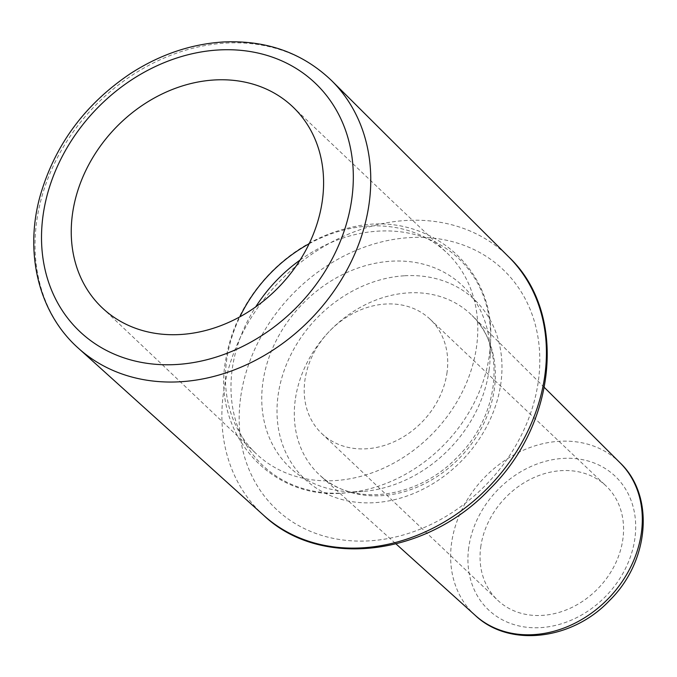 <?xml version="1.0" encoding="UTF-8"?>
<svg xmlns="http://www.w3.org/2000/svg" width="677" height="677" viewBox="0 0 677 677"><rect width="100%" height="100%" fill="white"/><g stroke="black" fill="none" stroke-linecap="round" stroke-linejoin="round"><path stroke-width="0.51" stroke-dasharray="3.38 2.54" d="M309.118 243.771A138.489 113.998 133.5 0 1 446.871 252.817A138.489 113.998 133.5 0 1 476.65 345.939A138.489 113.998 133.5 0 1 387.718 466.233A138.489 113.998 133.5 0 1 256.363 453.878A138.489 113.998 133.5 0 1 226.592 360.748A138.489 113.998 133.5 0 1 239.912 316.811M489.141 369.71A125.363 103.192 133.5 0 1 363.075 491.451A125.363 103.192 133.5 0 1 262.786 383.114A125.363 103.192 133.5 0 1 385.213 261.728A125.363 103.192 133.5 0 1 490.14 357.338A125.363 103.192 133.5 0 1 489.141 369.71M480.704 547.228A78.76 64.831 133.5 0 1 531.276 478.817A78.76 64.831 133.5 0 1 605.974 485.849A78.76 64.831 133.5 0 1 622.916 538.807A78.76 64.831 133.5 0 1 572.336 607.227A78.76 64.831 133.5 0 1 497.637 600.194A78.76 64.831 133.5 0 1 480.704 547.228M447.074 372.206A78.76 64.831 133.5 0 1 396.494 440.617A78.76 64.831 133.5 0 1 321.795 433.585A78.76 64.831 133.5 0 1 304.862 380.626A78.76 64.831 133.5 0 1 355.433 312.207A78.76 64.831 133.5 0 1 430.132 319.239A78.76 64.831 133.5 0 1 447.074 372.206M300.106 260.044A142.492 117.299 133.5 0 1 490.605 340.379A142.492 117.299 133.5 0 1 489.471 354.443A142.492 117.299 133.5 0 1 346.167 492.822A142.492 117.299 133.5 0 1 255.678 306.935M331.832 80.834A184.246 151.665 -46.5 0 0 225.5 43.108A184.246 151.665 -46.5 0 0 36.566 222.293A184.246 151.665 -46.5 0 0 78.439 348.274M263.835 515.476A178.11 146.613 133.5 0 1 223.359 393.692A178.11 146.613 133.5 0 1 405.997 220.49A178.11 146.613 133.5 0 1 508.782 256.955M468.687 547.938A92.072 75.79 -46.5 0 0 540.517 627.638A92.072 75.79 -46.5 0 0 634.933 538.097A92.072 75.79 -46.5 0 0 563.095 458.405A92.072 75.79 -46.5 0 0 468.687 547.938M475.406 615.52A105.197 86.597 133.5 0 1 451.5 543.589A105.197 86.597 133.5 0 1 559.371 441.286A105.197 86.597 133.5 0 1 620.081 462.823M295.214 400.183A110.334 90.82 -46.5 0 0 320.289 475.626A110.334 90.82 -46.5 0 0 424.564 483.742A110.334 90.82 -46.5 0 0 494.438 388.386A110.334 90.82 -46.5 0 0 472.03 315.474A110.334 90.82 -46.5 0 0 408.358 292.887A110.334 90.82 -46.5 0 0 295.214 400.183M404.634 275.767A123.459 101.626 133.5 0 1 500.955 382.632A123.459 101.626 133.5 0 1 374.356 502.689A123.459 101.626 133.5 0 1 278.027 395.825A123.459 101.626 133.5 0 1 404.634 275.767M240.547 398.051A164.985 135.806 -46.5 0 0 369.261 540.855A164.985 135.806 -46.5 0 0 538.435 380.406A164.985 135.806 -46.5 0 0 409.72 237.602A164.985 135.806 -46.5 0 0 240.547 398.051M363.075 491.451L346.167 492.822C271.443 501.598 210.75 433.238 226.016 358.345C231.864 325.535 247.08 296.602 271.672 271.553C294.808 248.654 321.44 233.895 351.566 227.286C425.004 209.151 495.251 265.968 490.605 340.379L490.14 357.338M544.333 387.43L472.03 315.474C505.761 346.345 500.565 414.662 457.627 456.806C417.472 499.431 352.142 506.701 320.289 475.626L396.037 543.936M321.795 433.585L497.637 600.194M430.132 319.239L605.974 485.849M102.168 307.773L256.363 453.878M292.667 106.712L446.871 252.817"/><path stroke-width="1.02" d="M239.912 316.811A138.489 113.998 133.5 0 1 309.118 243.771M72.388 214.643A138.489 113.998 133.5 0 1 161.321 94.348A138.489 113.998 133.5 0 1 292.667 106.712A138.489 113.998 133.5 0 1 322.447 199.842A138.489 113.998 133.5 0 1 233.514 320.136A138.489 113.998 133.5 0 1 102.168 307.773A138.489 113.998 133.5 0 1 72.388 214.643M255.678 306.935A142.492 117.299 133.5 0 1 300.106 260.044M78.439 348.274A184.246 151.665 -46.5 0 0 252.555 361.831A184.246 151.665 -46.5 0 0 369.244 202.592A184.246 151.665 -46.5 0 0 331.832 80.834C302.737 52.865 266.467 39.918 223.038 41.999C190.77 44.115 159.984 54.592 130.686 73.429C84.82 104.233 54.566 145.335 39.918 196.745C24.254 253.79 38.978 313.366 78.439 348.274L263.835 515.476A178.11 146.613 133.5 0 0 432.154 528.585A178.11 146.613 133.5 0 0 544.951 374.652A178.11 146.613 133.5 0 0 508.782 256.955L331.832 80.834M218.4 49.98A171.12 140.858 133.5 0 1 351.905 198.099A171.12 140.858 133.5 0 1 176.435 364.514A171.12 140.858 133.5 0 1 42.93 216.395A171.12 140.858 133.5 0 1 218.4 49.98M475.406 615.52C509.688 647.948 572.615 639.875 609.554 600.491C649.184 561.749 655.285 496.139 620.081 462.823A105.197 86.597 133.5 0 1 641.441 532.342A105.197 86.597 133.5 0 1 574.824 623.255A105.197 86.597 133.5 0 1 475.406 615.52L396.037 543.936M620.081 462.823L544.333 387.43M508.782 256.955C567.47 312.275 557.205 423.066 489.818 489.006C426.967 555.952 320.771 569.543 263.835 515.476"/></g></svg>
